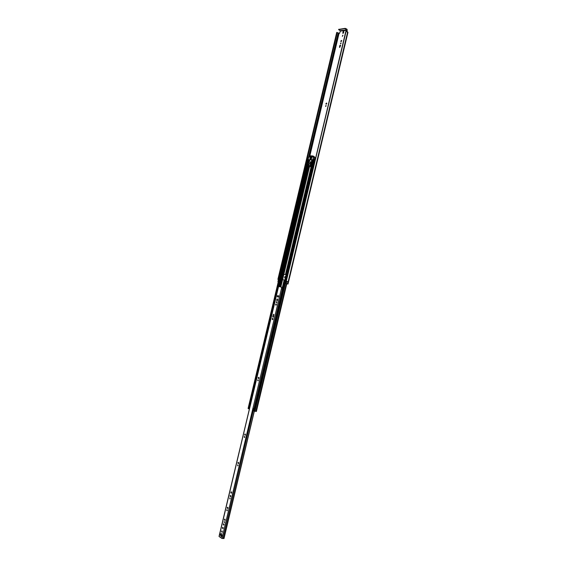 <?xml version="1.0" encoding="UTF-8"?>
<svg xmlns="http://www.w3.org/2000/svg" width="567" height="567" viewBox="0 0 567 567"><rect width="100%" height="100%" fill="white"/><g stroke="black" fill="none" stroke-linecap="round" stroke-linejoin="round"><path stroke-width="0.85" d="M336.734 32.439L337.23 32.525L278.376 279.46L278.801 279.566L277.901 279.347L336.727 32.461L277.901 279.347L278.262 279.432L337.117 32.439M345.856 31.22L286.3 281.246L346.111 31.185L286.3 281.246L287.965 281.65L286.533 281.303M342.355 36.345L342.808 35.154L342.355 36.345M341.029 43.283L340.93 42.872L340.455 43.772L341.029 43.283M341.043 43.071L340.682 43.765M341.688 40.93L341.561 40.406L340.817 41.037L340.944 41.561L341.688 40.93M341.688 40.569L341.15 41.582M326.103 105.937L325.982 105.49L325.571 106.398L326.103 105.937M326.11 105.668L325.784 106.383M326.762 103.584L326.606 103.017L325.905 103.619L326.06 104.186L326.762 103.584M326.741 103.173L326.266 104.2M285.392 277.256L285.137 276.561L284.584 277.079L284.832 277.78L285.392 277.256M285.3 276.675L285.031 277.759M285.931 283.578L286.47 281.345L287.944 281.686L287.412 283.918L285.931 283.578L287.526 283.961L286.796 283.791L256.383 411.465L253.754 410.912M278.44 279.524L277.908 281.728L278.255 281.806L278.595 279.566M342.766 32.851L342.893 33.375L343.637 32.737L343.779 31.093L343.028 31.731L343.099 33.396M340.561 45.658L340.427 45.126L339.69 45.757L339.555 47.408L340.561 45.658M337.209 32.617L339.555 33.325L340.335 31.107L347.117 30.193L346.834 31.383M343.907 31.263L343.099 33.049M342.936 35.324L342.397 36.331M340.561 45.296L339.761 47.43M347.181 31.532L347.103 29.321L345.629 28.47L345.516 28.952L346.99 29.803L340.207 30.717L340.335 31.107M287.412 283.918L286.789 283.798M278.262 281.82L277.908 281.728M347.734 32.482L346.111 31.185M287.965 281.65L287.426 283.925M347.117 30.193L346.99 29.803M340.207 30.717L338.74 29.697L345.629 28.47M338.818 29.378L345.105 28.357M345.516 28.952L344.991 28.839M337.23 32.517L278.262 279.432M277.22 296.137L277.476 296.846L278.22 297.037L278.51 295.811L277.759 295.62L277.22 296.137M278.064 295.698L277.582 296.215L278.284 297.044M276.894 302.31L276.689 301.757L276.278 302.147L276.476 302.707L276.894 302.31M276.852 301.885L276.682 302.658L276.859 301.906M276.42 304.692L276.157 303.969L275.626 304.479L275.888 305.202L276.42 304.692M276.327 304.075L276.094 305.174M273.018 319.129L272.72 318.342L272.16 318.881L272.451 319.668L273.018 319.129M272.89 318.441L272.635 319.632M258.276 380.45L258.042 379.84L257.673 380.209L257.914 380.818L258.276 380.45M258.212 379.961L258.113 380.748M258.928 378.118L258.623 377.338L258.148 377.82L258.453 378.6L258.928 378.118M258.8 377.438L258.651 378.55M244.774 437.143L244.512 436.498L244.179 436.852L244.441 437.49L244.774 437.143M244.696 436.611L244.639 437.405M245.419 434.818L245.086 433.996L244.66 434.45L244.994 435.272L245.419 434.818M245.27 434.081L245.185 435.215M238.012 465.507L237.743 464.855L237.701 465.854L238.012 465.507M237.927 464.961L237.892 465.755M238.664 463.189L238.317 462.346L237.906 462.785L238.253 463.636L238.664 463.189M238.501 462.424L238.452 463.565M230.124 498.627L229.841 497.946L229.826 498.96L230.124 498.627M230.032 498.053L230.025 498.847M230.769 496.309L230.408 495.438L230.025 495.863L230.386 496.742L230.769 496.309M230.599 495.515L230.585 496.664M231.648 492.766L231.258 491.83L230.847 492.298L231.23 493.233L231.648 492.766M231.449 491.901L231.428 493.162M227.303 510.456L227.02 509.768L226.729 510.102L227.013 510.789L227.303 510.456M227.211 509.882L227.211 510.669M227.955 508.145L227.587 507.259L227.211 507.685L227.58 508.571L227.955 508.145M227.778 507.337L227.771 508.486M224.482 522.292L224.199 521.597L224.199 522.618L224.482 522.292M224.39 521.704L224.397 522.498M225.134 519.982L224.759 519.081L224.39 519.507L224.766 520.4L225.134 519.982M224.957 519.159L224.957 520.315M224.008 524.716L223.632 523.816L223.263 524.234L223.639 525.134L224.008 524.716M223.823 523.894L223.83 525.042M223.164 528.253L222.788 527.353L222.427 527.771L222.796 528.671L223.164 528.253M222.98 527.43L222.994 528.586M222.314 531.818L221.938 530.91L221.577 531.329L221.952 532.236L222.314 531.818M222.129 530.988L222.144 532.144M221.98 535.723L221.073 533.54L220.209 534.539L221.123 536.729L221.98 535.723M221.265 533.561L220.598 534.525L221.314 536.687M224.008 538.515L254.321 411.245L224.008 538.515L221.924 538.437L219.145 536.566L278.581 286.477L282.628 287.434L282.168 289.39L282.572 289.482L282.168 289.39M220.981 536.453L221.619 533.802L220.981 536.467M282.628 287.434L283.032 287.533M276.682 300.042L276.944 300.758L277.483 300.248L277.348 298.993L276.682 300.042L277.143 300.73L277.525 299.114M272.755 316.506L273.032 317.237L273.556 316.733L273.691 314.281L272.755 316.506L273.23 317.208L273.882 314.409L273.223 317.208M277.518 299.1L277.043 300.12M273.861 314.38L273.124 316.584M282.593 289.39L282.692 287.448M284.79 280.148L282.444 279.616L280.693 286.973L282.444 279.616M277.554 299.929L277.561 299.163M278.078 296.995L278.369 295.776M282.437 279.63L283.479 274.322L286.115 274.584M286.115 274.598L283.784 274.4L282.657 279.666M278.659 295.91L278.397 297.023M311.262 166.074L311.503 165.195M312.318 161.092L312.679 160.248M313.721 159.171L315.302 159.511M307.661 158.909L308.221 158.838M253.655 410.827L254.222 408.446L253.655 410.827M254.25 408.368L253.775 408.346L254.122 408.531M314.798 157.69L315.734 157.69M307.81 157.406L308.561 157.392M248.778 408.8L248.197 408.46M249.381 409.034L248.771 408.842L249.331 406.475L249.962 406.603M249.331 406.475L249.948 406.667M249.714 406.61L249.147 408.977M253.952 408.488L253.555 410.919M222.959 538.572L253.754 408.375M307.824 157.364L307.52 159.022M254.937 411.33L314.969 159.313L315.337 159.362M310.057 163.161L310.518 161.701L310.057 163.161M310.907 156.705L309.78 156.655L310.992 156.612L310.007 156.294L310.964 156.676M308.576 157.335L310.014 155.826L312.743 155.939L313.423 157.534L312.913 159.688L308.122 159.66L308.576 157.335M312.19 156.754L311.637 156.733M311.375 156.627L312.537 156.768L312.516 156.393M310.574 158.264L309.795 158.15L310.638 157.91M311.786 158.313L311.049 158.016L311.836 158.207M310.787 157.541L310.014 157.229L311.921 157.583L312.027 157.215L310.099 157.137L311.134 157.555M314.855 157.647L314.175 156.549L312.764 155.953M311.425 156.442L312.537 156.768M310.737 165.16L311.85 159.965L309.809 159.88L308.405 165.231L311.411 165.429L310.851 166.712L308.972 166.578M311.85 159.965L312.523 160.234L311.744 163.494M313.317 160.397L312.523 160.234M309.837 157.966L310.624 158.158M312.502 156.393L311.51 156.35M310.624 157.902L309.922 157.874M311.978 163.587L311.304 163.317L312.027 163.806L311.411 165.429M309.072 166.613L308.483 166.216L308.405 165.231M308.483 166.216L310.73 166.337L310.695 165.344M310.73 166.337L310.851 166.712M311.063 163.679L310.489 163.65L310.177 164.947L311.063 163.679M308.838 163.565L308.717 164.869L309.405 163.594L308.838 163.565L309.362 163.778M311.226 158.717L310.163 158.668L310.064 159.079L311.127 159.121L311.226 158.717M311.141 159.065L310.163 158.668M310.992 163.849L310.489 163.65M310.574 161.829L310.333 163.069M337.067 32.425L278.213 279.418M339.031 33.389L309.823 155.975M338.116 33.106L308.505 157.392M338.584 33.276L309.185 156.641M338.641 33.304L309.277 156.549M347.649 32.014L287.632 283.975M347.699 32.071L287.696 283.996M347.755 32.099L287.76 284.01M338.853 29.215L338.74 29.697M286.817 281.416L286.285 283.656M277.837 296.931L277.476 296.846M282.345 289.333L253.988 408.332M254.214 411.21L223.88 538.544M223.1 527.593L222.895 528.458L223.093 527.586M223.731 524.914L223.937 524.043L223.738 524.922M224.334 522.391L224.461 521.846L224.341 522.398M225.071 519.322L224.865 520.194L225.064 519.308M227.147 510.569L227.282 510.009L227.154 510.576M227.672 508.365L227.884 507.479M231.57 492.05L231.329 493.049L231.563 492.043M237.842 465.67L237.991 465.075L237.849 465.684M238.367 463.466L238.594 462.544M244.753 436.718L244.604 437.341L244.746 436.71M245.355 434.187L245.128 435.144L245.348 434.18M258.254 380.039L258.091 380.712L258.247 380.025M258.857 377.509L258.616 378.515L258.85 377.502M278.036 296.98L278.326 295.761L278.043 296.98M254.314 411.245L223.986 538.544M281.771 287.228L221.924 538.437M273.535 314.855L273.166 314.784M277.171 299.582L276.809 299.504M282.586 279.651L280.835 287.008M284.152 279.999L282.394 287.377M308.54 166.322L279.843 286.774M284.549 280.091L282.791 287.469M309.511 166.634L283.904 274.102M311.29 166.074L285.477 274.442M313.076 160.341L285.874 274.527M312.474 161.099L311.893 163.551M309.362 166.627L283.762 274.074L309.362 166.627M286.349 283.677L255.915 411.422M314.231 159.093L254.179 411.195M313.749 159.072L253.732 410.997M307.683 158.817L248.176 408.552M308.157 158.838L248.608 408.743M308.689 159.887L249.912 406.589M309.483 160.199L308.774 163.19M308.533 164.189L279.354 286.661M308.448 165.94L279.673 286.732M308.469 166.159L279.737 286.746M249.905 406.652L249.338 409.027M254.186 408.446L253.612 410.834M314.805 157.647L314.458 159.121M309.788 156.499L310.227 156.676M314.692 157.917L313.416 157.406M313.423 157.534L314.664 158.037M313.438 159.901L312.913 159.688M312.736 159.866L313.381 160.128M312.793 155.989L314.175 156.549M310.695 166.648L308.916 166.549M311.191 166.351L310.744 166.174M311.354 163.544L312.027 163.806M311.751 163.473L311.077 163.211M347.968 32.354L288.015 284.074M338.747 29.278L338.634 29.753M277.532 299.121L277.15 300.73M276.866 301.913L276.689 302.65M238.594 462.552L238.374 463.48M227.891 507.486L227.679 508.372M278.581 286.477L219.032 536.41M313.629 159.093L253.64 410.926M307.569 158.838L248.084 408.481M314.756 157.661L314.409 159.114M307.775 157.371L307.378 159.029M312.743 155.939L314.061 156.471"/></g></svg>

